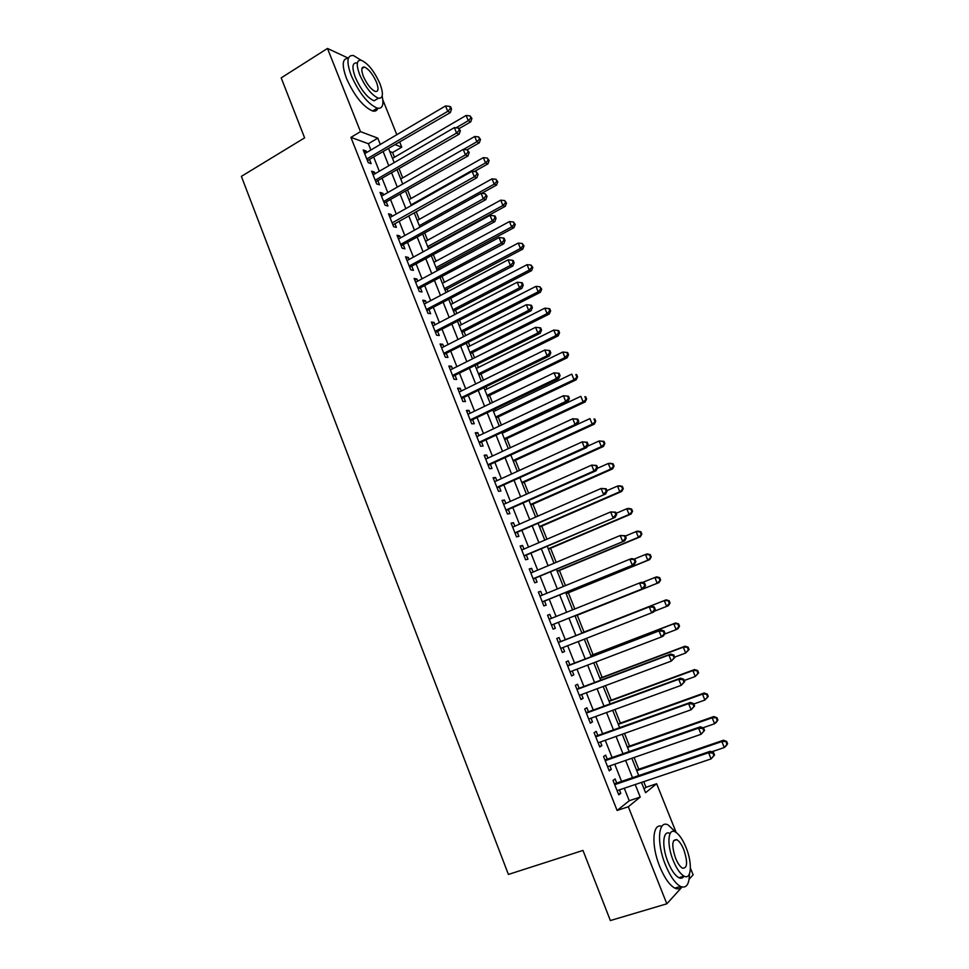 <?xml version="1.0" encoding="UTF-8"?>
<svg xmlns="http://www.w3.org/2000/svg" width="969" height="969" viewBox="0 0 969 969"><rect width="100%" height="100%" fill="white"/><g stroke="black" fill="none" stroke-linecap="round" stroke-linejoin="round"><path stroke-width="1.45" d="M382.816 99.795L396.793 134.715M399.809 142.249L401.772 147.167L395.473 144.793M394.48 157.257L392.59 152.533L401.772 147.167M644.034 788.875L645.996 787.3L643.743 781.656M638.777 769.216L634.089 757.479M629.547 746.106L624.484 733.424M620.366 723.092L614.927 709.49M611.221 700.187L605.419 685.652M602.112 677.392L595.947 661.936M593.052 654.693L586.524 638.329M584.028 632.091L577.294 615.218M574.799 608.968L568.343 592.786M565.472 585.615L559.428 570.475M556.194 562.359L550.562 548.248M546.952 539.212L541.732 526.119M537.759 516.174L532.938 504.098M528.602 493.233L524.181 482.162M519.493 470.413L515.472 460.336M510.421 447.678L506.787 438.594M504.28 432.307L504.001 431.617M501.385 425.064L498.151 416.949M495.607 410.59L495.05 409.172M492.397 402.547L489.551 395.4M486.983 388.969L486.123 386.837M483.446 380.127L480.987 373.949M478.383 367.445L477.257 364.598M474.544 357.815L472.448 352.583M469.832 346.018L468.415 342.469M465.677 335.601L463.969 331.313M461.317 324.676L459.621 320.424M456.847 313.496L455.515 310.141M452.826 303.43L450.864 298.488M448.066 291.475L447.097 289.053M444.383 282.27L442.143 276.649M439.308 269.564L438.715 268.062M435.977 261.206L433.458 254.908M427.608 240.239L424.822 233.263M419.274 219.357L416.222 211.714M410.965 198.572L407.658 190.263M402.704 177.86L399.131 168.897M645.996 787.3L656.643 783.727L676.156 832.48M690.425 868.091L693.126 874.837L689.104 879.258M616.756 783.122L615.097 778.943L613.038 780.445L618.755 794.859L620.79 793.296L619.421 789.868M607.297 759.272L605.637 755.105L603.554 756.51L609.247 770.864L611.306 769.386L609.913 765.861M597.873 735.519L596.238 731.377L594.118 732.685L599.775 746.966L601.87 745.597L600.441 741.975M588.51 711.888L586.875 707.758L584.719 708.969L590.351 723.189L592.483 721.917L591.005 718.199M579.183 688.365L577.548 684.259L575.368 685.362L580.976 699.509L583.132 698.346L581.618 694.531M569.893 664.94L568.27 660.858L566.053 661.863L571.637 675.95L573.83 674.884L572.279 670.972M560.651 641.635L559.04 637.566L556.787 638.474L562.347 652.5L564.576 651.531L562.989 647.522M551.422 618.367L549.847 614.382L547.558 615.206L553.093 629.16L555.358 628.287L553.747 624.23M542.216 595.16L540.702 591.308L538.376 592.023L543.888 605.916L546.177 605.14L544.578 601.107M533.059 572.061L531.593 568.343L529.244 568.96L534.718 582.793L537.044 582.103L535.457 578.081M523.95 549.06L522.521 545.474L520.147 546.007L525.598 559.767L527.96 559.174L526.373 555.176M514.866 526.179L513.497 522.703L511.087 523.151L516.513 536.85L518.912 536.354L517.325 532.369M505.842 503.396L504.51 500.052L502.075 500.392L507.477 514.03L509.9 513.631L508.325 509.67M496.843 480.709L495.571 477.487L493.1 477.741L498.478 491.319L500.925 491.017L499.362 487.068M487.892 458.131L486.668 455.042L484.161 455.2L489.515 468.717L491.998 468.499L490.447 464.563M478.977 435.662L477.802 432.683L475.27 432.755L480.6 446.212L483.119 446.079L481.557 442.167M470.11 413.291L468.972 410.432L466.416 410.42L471.721 423.816L474.265 423.768L472.727 419.88M461.28 391.016L460.19 388.278L457.61 388.181L462.891 401.505L465.459 401.554L463.921 397.678M452.487 368.838L451.445 366.221L448.829 366.04L454.086 379.303L456.69 379.448L455.164 375.584M443.729 346.769L442.748 344.274L440.096 343.995L445.328 357.21L447.957 357.428L446.443 353.588M435.02 324.797L434.076 322.411L431.399 322.047L436.619 335.201L439.272 335.516L437.758 331.689M426.348 302.922L425.452 300.656L422.75 300.208L427.935 313.302L430.624 313.702L429.11 309.886M417.712 281.143L416.864 278.987L414.126 278.454L419.298 291.499L422.012 291.972L420.51 288.181M409.112 259.462L408.312 257.427L405.551 256.809L410.699 269.794L413.436 270.351L411.934 266.572M400.56 237.877L399.797 235.952L397.011 235.249L402.135 248.173L404.897 248.827L403.407 245.06M392.033 216.39L391.319 214.573L388.508 213.798L393.608 226.661L396.394 227.388L394.916 223.645M383.554 194.999L382.876 193.291L380.042 192.431L385.117 205.234L387.939 206.046L386.461 202.327M375.112 173.693L374.47 172.107L371.611 171.162L376.662 183.916L379.509 184.8L378.043 181.094M392.59 152.533L389.756 151.503M370.885 150.025L368.377 143.727L350.911 137.38L617.108 810.472L629.244 800.733L624.278 788.233M621.589 781.474L614.734 764.19M612.105 757.588L605.237 740.268M602.67 733.812L595.778 716.454M593.27 710.144L586.366 692.762M583.919 686.585L577.003 669.167M574.605 663.135L567.677 645.693M565.339 639.794L558.423 622.364M556.085 616.49L549.229 599.205M546.855 593.258L540.072 576.155M537.674 570.123L530.964 553.214M528.541 547.097L521.903 530.382M519.432 524.181L512.867 507.647M510.372 501.361L503.892 485.021M501.361 478.662L494.941 462.492M492.385 456.048L486.038 440.071M483.446 433.543L477.172 417.748M474.556 411.147L468.354 395.522M465.701 388.848L459.572 373.392M456.883 366.645L450.827 351.372M448.114 344.54L442.118 329.448M439.381 322.544L433.446 307.621M430.684 300.644L424.822 285.879M422.024 278.83L416.234 264.246M413.4 257.124L407.683 242.71M404.824 235.515L399.167 221.271M396.285 214.004L390.689 199.917M387.782 192.577L382.246 178.659M379.315 171.259L373.852 157.499M366.706 152.496L366.112 151.007L363.218 149.989L368.256 162.683L371.127 163.652L369.661 159.958M682.055 887.023L666.829 903.811L610.373 920.55L582.975 850.431L508.41 874.438L241.378 176.37L304.617 137.864L281.192 77.883L327.486 48.45L348.38 58.188M666.829 903.811L628.324 806.753L640.218 797.075L635.216 784.527M617.108 810.472L628.324 806.753M350.911 137.38L360.492 131.639L327.486 48.45M380.308 144.454L377.789 138.143L360.492 131.639M632.527 777.756L625.623 760.423M622.982 753.797L616.066 736.428M613.486 729.936L606.546 712.542M604.026 706.195L597.086 688.765M594.615 682.576L587.662 665.097M585.252 659.053L578.275 641.551M575.925 635.64L568.96 618.149M566.611 612.263L559.707 594.93M557.332 588.958L550.501 571.807M548.091 565.751L541.344 548.805M538.897 542.664L532.223 525.901M529.74 519.675L523.139 503.093M520.632 496.794L514.103 480.394M511.559 474.023L505.103 457.804M502.523 451.348L496.14 435.311M493.536 428.77L487.225 412.927M484.585 406.302L478.347 390.64M475.682 383.942L469.517 368.45M466.816 361.679L460.711 346.357M457.986 339.513L451.954 324.373M449.204 317.457L443.245 302.485M440.459 295.484L434.56 280.695M431.75 273.621L425.924 258.989M423.078 251.855L417.324 237.393M414.441 230.186L408.761 215.893M405.854 208.614L400.233 194.49M397.302 187.126L391.742 173.172M388.787 165.747L383.288 151.951M641.466 782.419L645.572 792.727L656.643 783.727M388.678 148.79L394.189 162.61M397.157 170.047L402.729 184.025M405.672 191.39L411.316 205.537M414.223 212.829L419.928 227.146M422.811 234.365L428.589 248.851M431.447 255.998L437.285 270.654M440.12 277.728L446.031 292.553M448.829 299.554L454.8 314.55M457.574 321.478L463.618 336.655M466.355 343.511L472.472 358.845M475.185 365.628L481.375 381.144M484.052 387.854L490.314 403.552M492.955 410.178L499.289 426.057M501.906 432.61L508.313 448.659M510.893 455.139L517.373 471.37M519.917 477.765L526.47 494.19M528.989 500.501L535.615 517.107M538.098 523.333L544.796 540.133M547.255 546.286L554.026 563.268M556.448 569.336L563.304 586.499M565.69 592.483L572.618 609.852M574.968 615.751L581.957 633.266M584.319 639.189L591.308 656.716M593.731 662.784L600.707 680.286M603.19 686.488L610.155 703.954M612.687 710.301L619.639 727.731M622.231 734.236L629.172 751.629M631.824 758.267L638.753 775.636M368.377 143.727L377.789 138.143M629.244 800.733L640.218 797.075M364.102 152.194L366.112 151.007M372.447 173.281L374.47 172.107M380.841 194.454L382.876 193.291M389.272 215.724L391.319 214.573M397.738 237.09L399.797 235.952M406.241 258.553L408.312 257.427M414.78 280.102L416.864 278.987M423.356 301.759L425.452 300.656M431.98 323.501L434.076 322.411M440.629 345.352L442.748 344.274M449.325 367.287L451.445 366.221M458.058 389.332L460.19 388.278M466.828 411.462L468.972 410.432M475.646 433.7L477.802 432.683M484.5 456.048L486.668 455.042M493.391 478.48L495.571 477.487M502.317 501.034L504.51 500.052M511.293 523.672L513.497 522.703M520.305 546.419L522.521 545.474M529.365 569.275L531.593 568.343M538.461 592.229L540.702 591.308M547.594 615.291L549.847 614.382M562.311 652.416L564.576 651.531M571.553 675.744L573.83 674.884M580.843 699.194L583.132 698.346M590.182 722.753L592.483 721.917M599.557 746.421L601.87 745.597M608.98 770.198L611.306 769.386M618.44 794.083L620.79 793.296M367.433 160.6L450.379 112.549L447.739 111.338L366.779 158.977M450.488 108.54L451.53 109.025L450.658 106.869L449.604 106.384L450.488 108.54L447.739 111.338L445.534 105.936L364.683 153.683M450.379 112.549L451.53 109.025M449.604 106.384L445.534 105.936M459.33 128.465L470.752 121.84L468.269 120.701L466.125 115.456L392.506 158.395M456.06 127.799L468.269 120.701L470.922 117.988L471.915 118.448L470.062 115.892L470.922 117.988M466.125 115.456L470.062 115.892M471.915 118.448L470.752 121.84M361.062 60.223L353.443 55.524C346.975 54.954 346.224 61.604 351.202 75.473C359.184 93.109 367.881 104.01 377.268 108.165C382.392 109.025 384.015 105.003 382.161 96.088M348.331 58.346C342.251 58.273 341.633 64.959 346.478 78.404C354.46 96.004 363.169 106.869 372.593 110.987C375.233 111.605 376.989 110.696 377.837 108.286M377.934 98.487L374.082 100.824C367.312 97.821 361.049 89.984 355.308 77.302C351.711 67.309 352.256 62.525 356.919 62.924M379.993 83.794C374.288 71.173 368.026 63.324 361.207 60.26C356.556 59.824 356.035 64.608 359.644 74.613C365.398 87.319 371.648 95.18 378.394 98.208C383.118 98.632 383.651 93.823 379.993 83.794M363.339 76.285C367.045 84.46 371.066 89.523 375.427 91.486C378.467 91.752 378.806 88.663 376.457 82.208C372.774 74.056 368.741 69.005 364.356 67.031C361.352 66.752 361.013 69.841 363.339 76.285M675.768 832.214L668.247 825.019C658.29 819.326 656.243 842.545 665.4 864.76C670.136 876.182 675.151 883.401 680.468 886.429C686.294 888.706 689.274 884.552 689.431 873.953M661.791 826.4C652.488 822.511 650.986 845.247 659.732 866.504C664.443 877.914 669.482 885.121 674.824 888.125C677.573 889.445 679.778 889.009 681.425 886.829M683.969 876.158C682.782 878.241 681.086 878.762 678.869 877.708C675.03 875.54 671.42 870.344 668.004 862.119C661.439 846.216 662.844 829.379 670.063 833.497M686.028 847.451C682.612 839.227 678.99 834.043 675.151 831.874C667.968 827.744 666.624 844.58 673.213 860.508C676.628 868.745 680.25 873.953 684.066 876.133C691.527 880.373 692.52 862.955 686.028 847.451M675.55 858.122C677.755 863.427 680.081 866.783 682.551 868.188C687.457 868.418 687.869 862.253 683.811 849.716C681.607 844.411 679.269 841.068 676.798 839.675C671.941 839.372 671.517 845.525 675.55 858.122M375.815 181.748L459.173 134.17L456.569 133.056L375.185 180.186M459.318 130.234L460.36 130.694L458.434 128.065L459.318 130.234L456.569 133.056L454.352 127.617L373.089 174.88M459.173 134.17L460.36 130.694M458.434 128.065L454.352 127.617M384.221 202.993L468.015 155.9L465.435 154.858L383.639 201.504M468.184 152.036L469.214 152.448L467.3 149.844L468.184 152.036L465.435 154.858L463.218 149.396L381.52 196.162M468.015 155.9L469.214 152.448M467.3 149.844L463.218 149.396M392.893 224.869L476.893 177.727L474.35 176.77L392.118 222.906M477.099 173.923L478.117 174.311L476.203 171.731L477.099 173.923L474.35 176.77L472.109 171.283L389.986 217.54M476.893 177.727L478.117 174.311M476.203 171.731L472.109 171.283M401.166 245.751L485.82 199.638L483.301 198.778L400.633 244.406M486.05 195.92L487.056 196.259L485.154 193.715L486.05 195.92L483.301 198.778L481.06 193.267L398.501 239.016M485.82 199.638L487.056 196.259M485.154 193.715L481.06 193.267M467.07 149.82L479.328 142.818L476.869 141.765L474.713 136.496L400.73 178.999M463.485 149.432L476.869 141.765L479.522 139.027L480.503 139.463L478.662 136.92L479.522 139.027M474.713 136.496L478.662 136.92M480.503 139.463L479.328 142.818M474.35 171.525L487.928 163.882L485.505 162.913L483.349 157.62L408.979 199.687M411.05 204.883L485.505 162.913L488.17 160.164L489.139 160.563L487.298 158.044L488.17 160.164M483.349 157.62L487.298 158.044M489.139 160.563L487.928 163.882M481.641 193.328L496.576 185.055L494.19 184.158L492.01 178.841L417.276 220.472M419.347 225.68L494.19 184.158L496.843 181.397L497.8 181.76L495.971 179.265L496.843 181.397M492.01 178.841L495.971 179.265M497.8 181.76L496.576 185.055M428.359 248.258L505.273 206.312L502.899 205.501L500.719 200.159L425.597 241.342M427.68 246.574L502.899 205.501L505.564 202.715L506.508 203.042L504.692 200.583L505.564 202.715M500.719 200.159L504.692 200.583M506.508 203.042L505.273 206.312M409.693 267.274L494.771 221.671L492.288 220.896L409.197 266.003M495.038 218.001L496.031 218.328L495.135 216.111L494.142 215.796L495.038 218.001L492.288 220.896L490.035 215.348L407.053 260.588M494.771 221.671L496.031 218.328M494.142 215.796L490.035 215.348M436.692 269.152L513.994 227.654L511.656 226.928L509.464 221.562L433.955 262.296M436.05 267.553L511.656 226.928L514.321 224.13L515.254 224.433L513.437 221.986L514.321 224.13M509.464 221.562L513.437 221.986M515.254 224.433L513.994 227.654M418.269 288.895L503.783 243.788L501.324 243.098L417.784 287.696M504.074 240.203L505.055 240.482L504.159 238.265L503.177 237.974L504.074 240.203L501.324 243.098L499.059 237.538L415.64 282.258M503.783 243.788L505.055 240.482M503.177 237.974L499.059 237.538M445.062 290.131L522.751 249.106L520.45 248.464L518.245 243.074L442.361 283.348M444.456 288.629L520.45 248.464L523.115 245.642L524.035 245.908L522.23 243.485L523.115 245.642M518.245 243.074L522.23 243.485M524.035 245.908L522.751 249.106M426.869 310.613L512.819 266.015L510.397 265.421L426.421 309.474M513.158 262.502L514.127 262.744L513.219 260.516L512.25 260.261L513.158 262.502L510.397 265.421L508.119 259.825L424.265 304.024M512.819 266.015L514.127 262.744M512.25 260.261L508.119 259.825M453.468 311.206L531.557 270.642L529.28 270.085L527.075 264.67L450.791 304.496M452.911 309.789L529.28 270.085L531.945 267.25L532.853 267.48L531.06 265.094L531.945 267.25M527.075 264.67L531.06 265.094M532.853 267.48L531.557 270.642M435.517 332.428L521.903 288.338L519.505 287.829L435.093 331.362M522.279 284.898L523.224 285.104L522.315 282.863L521.358 282.645L522.279 284.898L519.505 287.829L517.228 282.221L432.925 325.887M521.903 288.338L523.224 285.104M521.358 282.645L517.228 282.221M461.91 332.367L540.399 292.287L538.158 291.802L535.93 286.364L459.258 325.729M461.389 331.047L538.158 291.802L540.823 288.956L541.719 289.15L539.927 286.788L540.823 288.956M535.93 286.364L539.927 286.788M541.719 289.15L540.399 292.287M444.19 354.339L531.036 310.77L528.674 310.346L443.802 353.346M531.436 307.403L532.381 307.573L531.46 305.32L530.515 305.138L531.436 307.403L528.674 310.346L526.373 304.714L441.622 347.847M531.036 310.77L532.381 307.573M530.515 305.138L526.373 304.714M470.389 353.624L549.278 314.017L547.061 313.617L544.832 308.154L467.773 347.047M469.904 352.401L547.061 313.617L549.738 310.758L550.622 310.928L549.726 308.736L548.842 308.578L549.738 310.758M544.832 308.154L548.842 308.578M550.622 310.928L549.278 314.017M452.911 376.347L540.205 333.3L537.868 332.973L452.559 375.439M540.641 330.005L541.562 330.138L540.641 327.873L539.709 327.74L540.641 330.005L537.868 332.973L535.566 327.316L450.367 369.904M540.205 333.3L541.562 330.138M539.709 327.74L535.566 327.316M478.904 374.967L558.205 335.843L556.012 335.54L553.771 330.054L476.312 368.474M478.456 373.84L556.012 335.54L558.689 332.658L559.561 332.791L558.665 330.599L557.793 330.465L558.689 332.658M553.771 330.054L557.793 330.465M559.561 332.791L558.205 335.843M461.68 398.453L549.411 355.938L547.11 355.708L461.341 397.617M549.883 352.716L550.804 352.813L549.871 350.548L548.951 350.439L549.883 352.716L547.11 355.708L544.796 350.015L459.149 392.057M549.411 355.938L550.804 352.813M548.951 350.439L544.796 350.015M487.468 396.418L567.168 357.779L565.012 357.549L562.759 352.038L484.9 389.986M487.044 395.376L565.012 357.549L567.677 354.654L568.537 354.751L567.64 352.546L566.78 352.45L567.677 354.654M562.759 352.038L566.78 352.45M568.537 354.751L567.168 357.779M470.474 420.655L558.665 378.685L556.4 378.54L470.171 419.904M559.174 375.536L556.4 378.54L554.074 372.823L559.149 373.307L558.241 373.247L559.174 375.536L560.07 375.597L559.149 373.307M467.966 414.32L554.074 372.823L558.241 373.247M558.665 378.685L560.07 375.597M496.055 417.942L576.167 379.8L574.036 379.666L571.771 374.131L493.524 411.595M495.68 417.009L574.036 379.666L577.56 376.808L576.652 374.603L575.804 374.543L576.712 376.747M575.804 374.543L576.652 374.603M577.56 376.808L576.167 379.8M479.316 442.966L567.967 401.529L565.726 401.481L479.049 442.288M568.5 398.453L565.726 401.481L563.389 395.74L568.464 396.188L567.568 396.164L568.5 398.453L569.397 398.477L568.464 396.188M476.821 436.68L563.389 395.74L567.568 396.164M567.967 401.529L569.397 398.477M504.679 439.575L585.203 401.929L583.108 401.881L580.843 396.321L502.172 433.288M504.352 438.739L583.108 401.881L586.62 398.974L585.712 396.757L584.876 396.721L585.785 398.949M584.876 396.721L585.712 396.757M586.62 398.974L585.203 401.929M488.194 465.374L577.306 424.483L575.101 424.531L487.952 464.769M577.875 421.491L575.101 424.531L572.752 418.753L577.815 419.165L576.943 419.177L577.875 421.491L578.759 421.479L577.815 419.165M485.723 459.136L572.752 418.753L576.943 419.177M577.306 424.483L578.759 421.479M513.352 461.305L594.288 424.156L592.229 424.192L589.939 418.608L577.342 424.422M513.049 460.554L592.229 424.192L595.729 421.236L594.809 419.008L593.985 419.008L594.905 421.249M593.985 419.008L594.809 419.008M595.729 421.236L594.288 424.156M497.109 487.879L586.693 447.545L584.525 447.69L496.903 487.359M587.299 444.626L584.525 447.69L582.163 441.888L587.214 442.264L586.354 442.3L587.299 444.626L588.159 444.577L587.214 442.264M494.662 481.702L582.163 441.888L586.354 442.3M586.693 447.545L588.159 444.577M522.061 483.119L603.408 446.479L601.374 446.612L599.084 440.992L587.287 446.334M521.794 482.477L601.374 446.612L604.874 443.596L603.953 441.355L603.142 441.404L604.062 443.645M603.142 441.404L599.084 440.992L603.953 441.355M604.874 443.596L603.408 446.479M506.072 510.493L596.117 470.716L593.985 470.958L505.903 510.057M596.759 467.87L593.985 470.958L591.611 465.132L596.662 465.459L595.814 465.544L596.759 467.87L597.607 467.785L596.662 465.459M503.65 504.364L591.611 465.132L595.814 465.544M596.117 470.716L597.607 467.785M530.794 505.043L612.578 468.899L610.579 469.129L608.278 463.485L597.316 468.354M530.576 504.486L610.579 469.129L614.055 466.065L613.135 463.812L612.335 463.885L613.256 466.137M612.335 463.885L608.278 463.485L610.276 463.291L613.135 463.812M614.055 466.065L612.578 468.899M515.072 533.204L605.589 493.996L514.927 532.841M606.267 491.222L603.493 494.323L601.107 488.473L606.158 488.764L605.31 488.885L606.267 491.222L607.103 491.101L606.158 488.764M512.674 527.136L601.107 488.473L605.31 488.885M605.589 493.996L607.103 491.101M539.588 527.051L621.783 491.428L619.809 491.743L617.495 486.075L606.933 490.677M539.406 526.603L619.809 491.743L623.285 488.63L622.352 486.365L621.565 486.474L622.498 488.739M621.565 486.474L617.495 486.075L619.482 485.796L622.352 486.365M623.285 488.63L621.783 491.428M524.12 556.024L615.109 517.385L523.999 555.746M615.824 514.696L613.038 517.809L610.652 511.935L615.69 512.177L614.867 512.347L615.824 514.696L616.647 514.527L615.69 512.177M521.734 550.017L610.652 511.935L614.867 512.347M615.109 517.385L616.647 514.527M548.406 549.169L631.025 514.067L629.099 514.466L626.773 508.773L616.151 513.316M548.26 548.817L629.099 514.466L632.551 511.293L631.618 509.028L630.843 509.173L631.776 511.45M630.843 509.173L626.773 508.773L628.711 508.398L631.618 509.028M632.551 511.293L631.025 514.067M533.204 578.953L624.666 540.884L533.12 578.747M625.417 538.267L622.631 541.405L620.233 535.506L625.271 535.7L624.46 535.905L625.417 538.267L626.228 538.061L625.271 535.7M530.842 572.994L620.233 535.506L624.46 535.905M624.666 540.884L626.228 538.061M557.26 571.371L640.315 536.802L638.414 537.298L636.088 531.581L625.405 536.051M557.163 571.129L638.414 537.298L641.866 534.064L640.933 531.787L640.17 531.969L641.103 534.258M640.17 531.969L636.088 531.581L637.99 531.109L640.933 531.787M641.866 534.064L640.315 536.802M542.325 601.979L634.271 564.491L542.277 601.858M635.058 561.959L632.285 565.121L629.862 559.186L631.873 558.58L634.889 559.343L634.101 559.585L635.058 561.959L635.858 561.717L634.889 559.343M539.987 596.08L629.862 559.186L634.101 559.585M634.271 564.491L635.858 561.717M566.162 593.682L649.654 559.634L647.789 560.227L645.439 554.486L634.089 559.137M566.102 593.537L647.789 560.227L651.216 556.945L650.284 554.643L649.533 554.874L650.465 557.175M649.533 554.874L645.439 554.486L647.316 553.917L650.284 554.643M651.216 556.945L649.654 559.634M551.494 625.114L643.925 588.207L551.482 625.078M644.748 585.76L641.962 588.934L639.54 582.975L641.502 582.272L644.567 583.096L643.779 583.374L644.748 585.76L645.536 585.47L644.567 583.096M549.217 619.252L639.54 582.975L643.779 583.374M643.925 588.207L645.536 585.47M575.101 616.09L659.029 582.575L657.188 583.265L654.838 577.5L642.362 582.502M575.089 616.042L657.188 583.265L660.616 579.922L659.671 577.621L658.944 577.887L659.877 580.189M658.944 577.887L654.838 577.5L656.679 576.834L659.671 577.621M660.616 579.922L659.029 582.575M655.25 609.344L654.281 606.957L653.518 607.284L654.487 609.683L655.25 609.344L653.627 612.045L560.724 648.418M654.487 609.683L651.701 612.868L649.266 606.885L651.192 606.073L558.362 642.447M558.41 642.568L649.266 606.885L653.518 607.284M654.281 606.957L651.192 606.073M654.051 611.33L666.648 606.412L664.274 600.61L666.091 599.859L581.836 632.963M668.392 600.998L669.337 603.312L670.051 603.009L669.107 600.695L664.274 600.61L581.848 632.999M670.051 603.009L668.44 605.625L666.648 606.412L669.337 603.312M666.091 599.859L669.107 600.695M665.025 633.338L664.044 630.928L663.293 631.303L664.274 633.702L665.025 633.338L663.365 635.991L661.476 636.924L570.002 671.844M664.274 633.702L661.476 636.924L659.029 630.904L660.931 629.995L567.592 665.739M567.677 665.969L659.029 630.904L663.293 631.303M664.044 630.928L660.931 629.995M664.552 634.089L676.144 629.656L673.758 623.83L675.538 622.982L590.848 655.541M677.876 624.218L678.833 626.543L679.535 626.204L678.591 623.879L673.758 623.83L590.896 655.686M679.535 626.204L677.912 628.784L676.144 629.656L678.833 626.543M675.538 622.982L678.591 623.879M674.836 657.442L673.855 655.02L673.116 655.432L674.097 657.854L674.836 657.442L671.311 661.088L579.341 695.379M674.097 657.854L671.311 661.088L668.852 655.032L670.705 654.027L576.858 689.141M577.003 689.48L668.852 655.032L673.116 655.432M673.855 655.02L670.705 654.027M674.703 657.115L685.677 653.021L683.29 647.171L685.035 646.214L599.896 678.227M687.421 647.546L688.378 649.884L689.068 649.509L688.111 647.171L683.29 647.171L599.993 678.47M689.068 649.509L685.677 653.021L688.378 649.884M685.035 646.214L688.111 647.171M684.695 681.655L683.714 679.233L682.988 679.681L683.981 682.115L684.695 681.655L681.183 685.362L588.704 719.034M683.981 682.115L681.183 685.362L678.712 679.281L680.529 678.167L586.172 712.639M586.366 713.111L678.712 679.281L682.988 679.681M683.714 679.233L680.529 678.167M694.603 705.989L693.61 703.555L692.908 704.039L693.901 706.486L694.603 705.989L691.103 709.768L598.127 742.799M693.901 706.486L691.103 709.768L688.62 703.651L690.4 702.428L595.535 736.258M595.765 736.84L688.62 703.651L692.908 704.039M693.61 703.555L690.4 702.428M704.56 730.444L703.567 727.998L702.876 728.531L703.869 730.977L704.56 730.444L701.071 734.284L607.587 766.673M703.869 730.977L701.071 734.284L698.576 728.143L700.321 726.811L604.935 759.987M605.213 760.689L698.576 728.143L702.876 728.531M703.567 727.998L700.321 726.811M684.235 680.517L695.27 676.483L692.871 670.609L694.567 669.555L608.98 701.011M697.002 670.984L697.959 673.334L698.637 672.91L697.68 670.56L692.871 670.609L609.126 701.362M698.637 672.91L695.27 676.483L697.959 673.334M694.567 669.555L697.68 670.56M693.804 704.015L704.899 700.054L702.489 694.155L704.148 693.005L618.113 723.904M706.631 694.531L707.588 696.893L708.254 696.432L707.285 694.07L702.489 694.155L618.295 724.364M708.254 696.432L704.899 700.054L707.588 696.893M704.148 693.005L707.285 694.07M702.985 727.78L714.565 723.746L712.142 717.811L713.778 716.563L627.282 746.893M716.297 718.186L717.266 720.561L717.908 720.052L716.951 717.69L712.142 717.811L627.512 747.462M717.908 720.052L716.188 722.474L714.565 723.746L717.266 720.561M713.778 716.563L716.951 717.69M714.565 755.008L713.559 752.55L712.881 753.131L713.887 755.59L714.565 755.008L711.089 758.909L617.083 790.656M713.887 755.59L711.089 758.909L708.581 752.743L710.289 751.302L614.382 783.824M614.709 784.648L708.581 752.743L712.881 753.131M713.559 752.55L710.289 751.302M711.67 751.823L724.291 747.535L721.857 741.576L723.455 740.231L636.5 769.992M726.011 741.951L726.992 744.337L727.622 743.792L726.653 741.418L721.857 741.576L636.778 770.67M727.622 743.792L725.878 746.166L724.291 747.535L726.992 744.337M723.455 740.231L726.653 741.418M361.921 68.533L364.356 67.031M374.082 100.824L378.394 98.208M377.268 108.165L372.593 110.987M673.564 840.692L676.798 839.675M678.869 877.708L684.066 876.133M680.468 886.429L674.824 888.125"/></g></svg>
